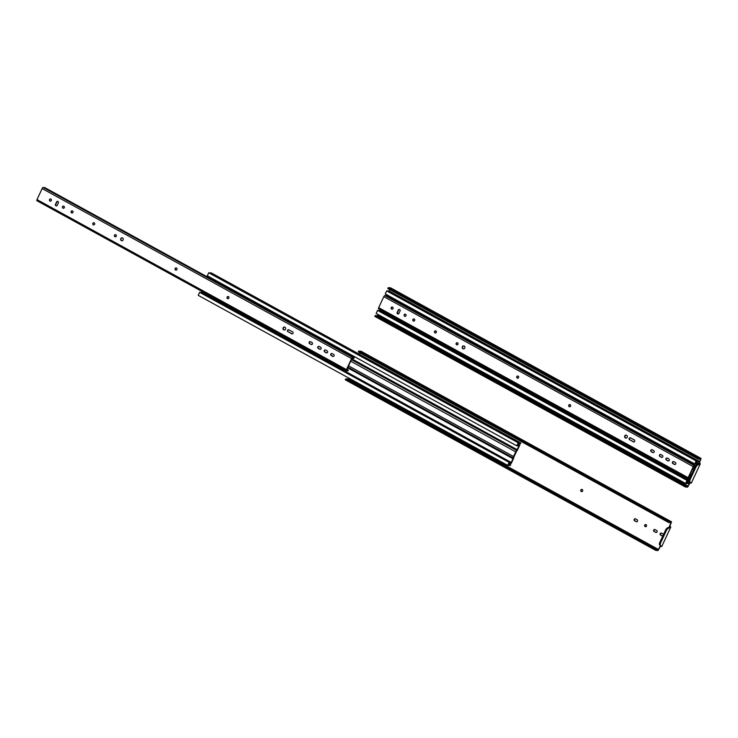 <?xml version="1.0" encoding="UTF-8"?>
<svg xmlns="http://www.w3.org/2000/svg" width="738" height="738" viewBox="0 0 738 738"><rect width="100%" height="100%" fill="white"/><g stroke="black" fill="none" stroke-linecap="round" stroke-linejoin="round"><path stroke-width="1.11" d="M688.047 486.231L685.74 486.084L375.255 315.504L377.561 315.652L688.047 486.231L689.91 482.348L691.294 483.141L700.297 463.824L699.504 462.68L698.849 463.178L700.62 459.294L698.305 459.147L698.72 458.252L701.1 458.418L390.614 287.838L701.026 458.399M690.076 482.901L687.631 487.126L685.325 486.979L685.74 486.084M701.1 458.418L699.504 462.68M698.849 463.178L699.356 463.501L697.198 464.386A3.358 1.264 118.8 0 0 695.178 466.564L689.274 479.23L690.085 479.672A3.358 1.264 118.8 0 0 690.021 481.969L691.238 483.058M689.274 479.23A3.358 1.264 118.8 0 0 689.209 481.527L689.91 482.348M695.178 466.564L695.989 467.006L690.085 479.672M700.15 463.953L698.01 464.839A3.358 1.264 118.8 0 0 695.989 467.006M389.747 289.628L389.101 291.03M378.133 314.545L377.662 315.541L688.148 486.121M698.305 459.147L387.819 288.567L388.234 287.672L390.54 287.82M388.234 287.672L698.72 458.252M375.255 315.504L374.839 316.399L685.325 486.979M696.515 464.848L696.884 464.064L694.716 463.925L385.254 293.909L386.666 290.873L389.267 291.04L698.738 461.056L698.314 461.951L696.119 461.804L695.537 463.058L697.705 463.196L697.133 464.423M689.172 481.48L687.013 481.342L686.423 482.597L688.628 482.735L688.203 483.63L685.602 483.464L687.023 480.429L688.969 480.549M694.716 463.925L696.128 460.89L698.738 461.056M696.128 460.89L386.666 290.873M685.602 483.464L376.14 313.447L377.561 310.412L379.719 310.55L380.144 309.646M386.629 295.754L387.026 294.886M688.978 480.447L379.719 310.55M687.023 480.429L377.561 310.412M688.628 482.735L686.82 481.748M697.705 463.196L695.925 462.219M569.92 404.608A1.089 0.996 -86.4 0 0 569.782 406.758M392.339 307.045A1.089 0.996 -86.4 0 0 392.201 309.194M517.947 376.057A1.089 0.996 -86.4 0 0 517.808 378.197M457.302 342.736A1.089 0.996 -86.4 0 0 457.173 344.886M463.842 345.919A1.494 1.356 -86.4 0 0 463.658 348.871M633.877 441.97A1.089 0.996 93.6 0 1 633.665 441.887L630.012 439.876A1.089 0.996 93.6 0 1 630.372 437.819M435.651 330.845A1.089 0.996 -86.4 0 0 435.512 332.986M673.61 461.573A1.089 0.996 -86.4 0 0 673.259 463.639L674.726 464.442A1.089 0.996 -86.4 0 0 674.947 464.525M667.134 458.012A1.089 0.996 -86.4 0 0 666.783 460.078L668.25 460.881A1.089 0.996 -86.4 0 0 668.462 460.964M660.658 454.451A1.089 0.996 -86.4 0 0 660.298 456.518L661.765 457.32A1.089 0.996 -86.4 0 0 661.986 457.403M651.986 449.7A1.089 0.996 -86.4 0 0 651.636 451.757L653.102 452.56A1.089 0.996 -86.4 0 0 653.324 452.652M413.99 318.945A1.089 0.996 -86.4 0 0 413.861 321.095M405.328 314.185A1.089 0.996 -86.4 0 0 405.199 316.334M399.415 309.425A1.089 0.996 -86.4 0 0 398.631 310.025L397.505 312.423A1.089 0.996 -86.4 0 0 398.151 313.973M695.279 466.398L693.628 466.674L688.489 477.698L689.772 478.169M626.064 438.086A1.494 1.356 93.6 0 1 626.248 435.143M688.056 478.814L378.594 308.798A1.264 0.47 118.8 0 1 378.686 307.663L383.825 296.639A1.264 0.47 118.8 0 1 384.858 295.551L386.435 295.643L695.814 465.613L694.32 465.558A1.264 0.47 118.8 0 0 693.286 466.656L688.148 477.68A1.264 0.47 118.8 0 0 688.056 478.814A1.264 0.47 118.8 0 0 688.13 478.833L689.421 478.916M629.671 439.857A1.089 0.996 93.6 0 1 630.197 437.791A1.089 0.996 93.6 0 1 630.584 437.902L634.237 439.913A1.089 0.996 93.6 0 1 633.711 441.97A1.089 0.996 93.6 0 1 633.324 441.859L630.012 439.876M688.628 477.394L689.818 478.049M378.594 308.798A1.264 0.47 118.8 0 0 378.668 308.816L687.991 478.759M570.566 406.158A1.089 0.996 -86.4 0 0 569.745 404.581A1.089 0.996 -86.4 0 0 568.684 405.605A1.089 0.996 -86.4 0 0 570.566 406.158M392.985 308.595A1.089 0.996 -86.4 0 0 392.164 307.017A1.089 0.996 -86.4 0 0 391.103 308.041A1.089 0.996 -86.4 0 0 392.985 308.595M518.593 377.598A1.089 0.996 -86.4 0 0 517.772 376.029A1.089 0.996 -86.4 0 0 516.711 377.053A1.089 0.996 -86.4 0 0 518.593 377.598M457.957 344.286A1.089 0.996 -86.4 0 0 457.136 342.709A1.089 0.996 -86.4 0 0 456.075 343.742A1.089 0.996 -86.4 0 0 457.957 344.286M464.792 348.05A1.494 1.356 -86.4 0 0 463.676 345.891A1.494 1.356 -86.4 0 0 462.219 347.294A1.494 1.356 -86.4 0 0 464.792 348.05M436.296 332.395A1.089 0.996 -86.4 0 0 435.475 330.818A1.089 0.996 -86.4 0 0 434.414 331.842A1.089 0.996 -86.4 0 0 436.296 332.395M672.918 463.612L674.384 464.423A1.089 0.996 -86.4 0 0 675.796 463.722A1.089 0.996 -86.4 0 0 675.298 462.468L673.831 461.665A1.089 0.996 -86.4 0 0 672.41 462.357A1.089 0.996 -86.4 0 0 672.918 463.612L673.259 463.639M666.442 460.051L667.908 460.863A1.089 0.996 -86.4 0 0 669.32 460.161A1.089 0.996 -86.4 0 0 668.812 458.907L667.346 458.104A1.089 0.996 -86.4 0 0 665.934 458.796A1.089 0.996 -86.4 0 0 666.442 460.051L666.783 460.078M659.957 456.49L661.423 457.302A1.089 0.996 -86.4 0 0 662.844 456.601A1.089 0.996 -86.4 0 0 662.337 455.346L660.87 454.543A1.089 0.996 -86.4 0 0 659.449 455.235A1.089 0.996 -86.4 0 0 659.957 456.49L660.298 456.518M651.294 451.739L652.761 452.542A1.089 0.996 -86.4 0 0 654.182 451.85A1.089 0.996 -86.4 0 0 653.674 450.586L652.207 449.783A1.089 0.996 -86.4 0 0 650.787 450.475A1.089 0.996 -86.4 0 0 651.294 451.739L651.636 451.757M414.645 320.495A1.089 0.996 -86.4 0 0 413.824 318.917A1.089 0.996 -86.4 0 0 412.763 319.941A1.089 0.996 -86.4 0 0 414.645 320.495M405.983 315.735A1.089 0.996 -86.4 0 0 405.162 314.157A1.089 0.996 -86.4 0 0 404.101 315.181A1.089 0.996 -86.4 0 0 405.983 315.735M398.935 313.373L400.061 310.975A1.089 0.996 -86.4 0 0 399.24 309.397A1.089 0.996 -86.4 0 0 398.289 309.997L397.164 312.405A1.089 0.996 -86.4 0 0 397.985 313.982A1.089 0.996 -86.4 0 0 398.935 313.373M627.199 437.265A1.494 1.356 93.6 0 1 624.625 436.518A1.494 1.356 93.6 0 1 626.082 435.116A1.494 1.356 93.6 0 1 627.199 437.265M581.867 491.6A1.089 0.996 93.6 0 1 582.005 489.469M645.75 526.701A1.089 0.996 93.6 0 1 645.879 524.561M636.783 521.766A1.089 0.996 93.6 0 1 636.599 521.692L635.031 520.834A1.089 0.996 93.6 0 1 635.344 518.777M656.285 532.485A1.089 0.996 93.6 0 1 656.1 532.412L654.532 531.545A1.089 0.996 93.6 0 1 654.855 529.497M663.517 534.46A1.089 0.996 -86.4 0 0 663.084 533.989L661.516 533.131A1.089 0.996 -86.4 0 0 660.104 533.823A1.089 0.996 -86.4 0 0 660.602 535.078L662.18 535.945A1.089 0.996 -86.4 0 0 662.779 536.046A1.089 0.996 93.6 0 1 662.586 535.972L661.017 535.105A1.089 0.996 93.6 0 1 661.331 533.048M658.48 549.635L656.174 549.487L345.688 378.908L347.995 379.055L658.48 549.635L660.344 545.751L661.728 546.544L670.731 527.227L669.938 526.083L669.283 526.581L671.054 522.698L668.739 522.55L669.154 521.655L671.534 521.821L361.048 351.242L671.46 521.803M660.51 546.305L658.065 550.53L655.759 550.382L656.174 549.487M671.534 521.821L669.938 526.083M669.283 526.581L669.772 526.914L667.632 527.79A3.358 1.264 118.8 0 0 665.611 529.967L659.707 542.633L660.519 543.076A3.358 1.264 118.8 0 0 660.455 545.373L661.672 546.461M659.707 542.633A3.358 1.264 118.8 0 0 659.643 544.93L660.344 545.751M665.611 529.967L666.423 530.41L660.519 543.076M670.584 527.356L668.443 528.242A3.358 1.264 118.8 0 0 666.423 530.41M581.276 491.499A1.089 0.996 -86.4 0 0 582.623 491.01A1.089 0.996 -86.4 0 0 581.802 489.432A1.089 0.996 -86.4 0 0 581.276 491.499M645.16 526.591A1.089 0.996 -86.4 0 0 646.497 526.102A1.089 0.996 -86.4 0 0 645.685 524.524A1.089 0.996 -86.4 0 0 645.16 526.591M636.184 521.665A1.089 0.996 -86.4 0 0 637.604 520.973A1.089 0.996 -86.4 0 0 637.097 519.718L635.529 518.851A1.089 0.996 -86.4 0 0 634.117 519.543A1.089 0.996 -86.4 0 0 634.615 520.807L636.599 521.692M655.695 532.384A1.089 0.996 -86.4 0 0 657.115 531.692A1.089 0.996 -86.4 0 0 656.608 530.428L655.04 529.57A1.089 0.996 -86.4 0 0 653.619 530.262A1.089 0.996 -86.4 0 0 654.126 531.526L656.1 532.412M360.181 353.032L359.563 354.36M348.567 377.948L348.096 378.945L658.582 549.524M668.739 522.55L358.253 351.971L358.668 351.076L360.974 351.223M358.668 351.076L669.154 521.655M345.688 378.908L345.273 379.802L655.759 550.382M518.962 445.964L516.794 445.826L207.332 275.809L208.743 272.774L211.354 272.94L520.816 442.957L520.391 443.852L518.196 443.704L517.615 444.959L519.783 445.097L517.615 449.746A2.011 0.756 -61.2 0 1 516.628 451.149L513.768 457.283A2.011 0.756 -61.2 0 1 513.427 458.732L511.259 463.381L509.091 463.243L508.51 464.497L510.705 464.636L510.29 465.53L507.679 465.364L509.1 462.329L511.268 462.458L513.187 457.947A2.011 0.756 -61.2 0 1 513.528 456.508L515.696 451.859A2.011 0.756 -61.2 0 1 516.683 450.448L518.962 445.964M516.794 445.826L518.205 442.791L520.816 442.957M518.205 442.791L208.743 272.774M507.679 465.364L198.218 295.348L199.638 292.313L201.806 292.451L202.221 291.547M208.706 277.645L209.103 276.787M511.268 462.458L201.806 292.451M509.1 462.329L199.638 292.313M510.705 464.636L508.906 463.639M519.783 445.097L518.011 444.119M228.227 296.538A1.089 0.996 -86.4 0 0 228.088 298.678M50.645 198.974A1.089 0.996 -86.4 0 0 50.507 201.123M176.253 267.977A1.089 0.996 -86.4 0 0 176.114 270.126M115.617 234.666A1.089 0.996 -86.4 0 0 115.479 236.815M122.157 237.839A1.494 1.356 -86.4 0 0 121.964 240.791M292.193 333.899A1.089 0.996 93.6 0 1 291.971 333.807L288.327 331.805A1.089 0.996 93.6 0 1 288.678 329.748M93.957 222.765A1.089 0.996 -86.4 0 0 93.827 224.915M331.925 353.502A1.089 0.996 -86.4 0 0 331.574 355.559L333.041 356.371A1.089 0.996 -86.4 0 0 333.253 356.454M325.44 349.941A1.089 0.996 -86.4 0 0 325.089 352.008L326.556 352.81A1.089 0.996 -86.4 0 0 326.777 352.893M318.964 346.38A1.089 0.996 -86.4 0 0 318.613 348.447L320.08 349.249A1.089 0.996 -86.4 0 0 320.292 349.332M310.301 341.62A1.089 0.996 -86.4 0 0 309.951 343.687L311.418 344.489A1.089 0.996 -86.4 0 0 311.63 344.572M72.306 210.874A1.089 0.996 -86.4 0 0 72.167 213.014M63.643 206.114A1.089 0.996 -86.4 0 0 63.505 208.254M57.721 201.354A1.089 0.996 -86.4 0 0 56.937 201.944L55.82 204.352A1.089 0.996 -86.4 0 0 56.466 205.902M36.9 200.727A1.264 0.47 118.8 0 1 36.992 199.592L42.131 188.568A1.264 0.47 118.8 0 1 43.173 187.47L44.75 187.572L354.212 357.589L353.862 358.336L351.934 358.603L346.795 369.627L348.373 370.107L348.022 370.863L346.445 370.762A1.264 0.47 118.8 0 1 346.362 370.744L36.9 200.727A1.264 0.47 118.8 0 0 36.983 200.745L346.297 370.679M284.37 330.015A1.494 1.356 93.6 0 1 284.564 327.063M354.212 357.589L352.635 357.487A1.264 0.47 118.8 0 0 351.592 358.585L346.454 369.6A1.264 0.47 118.8 0 0 346.362 370.744M287.986 331.786A1.089 0.996 93.6 0 1 288.512 329.72A1.089 0.996 93.6 0 1 288.89 329.831L292.543 331.832A1.089 0.996 93.6 0 1 292.017 333.899A1.089 0.996 93.6 0 1 291.63 333.788L288.327 331.805M346.934 369.323L348.373 370.107M228.872 298.087A1.089 0.996 -86.4 0 0 228.06 296.51A1.089 0.996 -86.4 0 0 226.99 297.534A1.089 0.996 -86.4 0 0 228.872 298.087M51.291 200.524A1.089 0.996 -86.4 0 0 50.479 198.946A1.089 0.996 -86.4 0 0 49.409 199.97A1.089 0.996 -86.4 0 0 51.291 200.524M176.899 269.527A1.089 0.996 -86.4 0 0 176.087 267.949A1.089 0.996 -86.4 0 0 175.017 268.983A1.089 0.996 -86.4 0 0 176.899 269.527M116.263 236.215A1.089 0.996 -86.4 0 0 115.442 234.638A1.089 0.996 -86.4 0 0 114.381 235.662A1.089 0.996 -86.4 0 0 116.263 236.215M123.098 239.97A1.494 1.356 -86.4 0 0 121.982 237.821A1.494 1.356 -86.4 0 0 121.798 240.791A1.494 1.356 -86.4 0 0 123.098 239.97M94.602 224.315A1.089 0.996 -86.4 0 0 93.791 222.738A1.089 0.996 -86.4 0 0 92.73 223.771A1.089 0.996 -86.4 0 0 94.602 224.315M331.224 355.541L332.69 356.343A1.089 0.996 -86.4 0 0 334.111 355.651A1.089 0.996 -86.4 0 0 333.604 354.397L332.137 353.585A1.089 0.996 -86.4 0 0 330.725 354.286A1.089 0.996 -86.4 0 0 331.224 355.541L331.574 355.559M324.748 351.98L326.214 352.782A1.089 0.996 -86.4 0 0 327.626 352.091A1.089 0.996 -86.4 0 0 327.128 350.836L325.661 350.024A1.089 0.996 -86.4 0 0 324.24 350.725A1.089 0.996 -86.4 0 0 324.748 351.98L325.089 352.008M318.272 348.419L319.739 349.231A1.089 0.996 -86.4 0 0 321.15 348.53A1.089 0.996 -86.4 0 0 320.643 347.275L319.176 346.473A1.089 0.996 -86.4 0 0 317.764 347.164A1.089 0.996 -86.4 0 0 318.272 348.419L318.613 348.447M309.609 343.659L311.076 344.471A1.089 0.996 -86.4 0 0 312.488 343.77A1.089 0.996 -86.4 0 0 311.98 342.515L310.514 341.712A1.089 0.996 -86.4 0 0 309.102 342.404A1.089 0.996 -86.4 0 0 309.609 343.659L309.951 343.687M72.951 212.424A1.089 0.996 -86.4 0 0 72.13 210.847A1.089 0.996 -86.4 0 0 71.069 211.871A1.089 0.996 -86.4 0 0 72.951 212.424M64.289 207.664A1.089 0.996 -86.4 0 0 63.468 206.087A1.089 0.996 -86.4 0 0 62.407 207.11A1.089 0.996 -86.4 0 0 64.289 207.664M57.25 205.302L58.367 202.904A1.089 0.996 -86.4 0 0 57.555 201.326A1.089 0.996 -86.4 0 0 56.595 201.926L55.479 204.325A1.089 0.996 -86.4 0 0 56.291 205.902A1.089 0.996 -86.4 0 0 57.25 205.302M285.505 329.194A1.494 1.356 93.6 0 1 282.94 328.447A1.494 1.356 93.6 0 1 284.388 327.045A1.494 1.356 93.6 0 1 285.505 329.194M689.209 481.527L690.021 481.969M690.113 482.523L691.202 483.122M699.209 463.03L700.288 463.63M697.198 464.386L698.01 464.839M694.698 467.588L693.508 466.933M694.338 468.362L693.148 467.707M694.329 468.399L693.13 467.744M693.6 469.949L692.41 469.285M691.432 474.599L690.242 473.944M398.658 313.751L397.404 313.06M689.624 475.263L690.814 475.918L689.633 475.244M690.51 476.573L689.32 475.918M378.686 307.663L688.148 477.68M383.825 296.639L693.286 466.656M384.858 295.551L694.32 465.558M659.643 544.93L660.455 545.373M660.547 545.926L661.626 546.526M669.643 526.434L670.722 527.033M667.632 527.79L668.443 528.242M517.209 449.719L351.814 358.862M516.711 450.429L351.454 359.637M516.683 450.448L351.445 359.664M515.696 451.859L350.716 361.214M513.528 456.508L348.548 365.863M513.187 457.947L347.939 367.164M513.187 457.975L347.93 367.183M513.021 458.704L347.626 367.838M36.992 199.592L346.454 369.6M42.131 188.568L351.592 358.585M43.173 187.47L352.635 357.487M691.294 483.141L700.297 463.824M661.728 546.544L670.731 527.227"/></g></svg>
